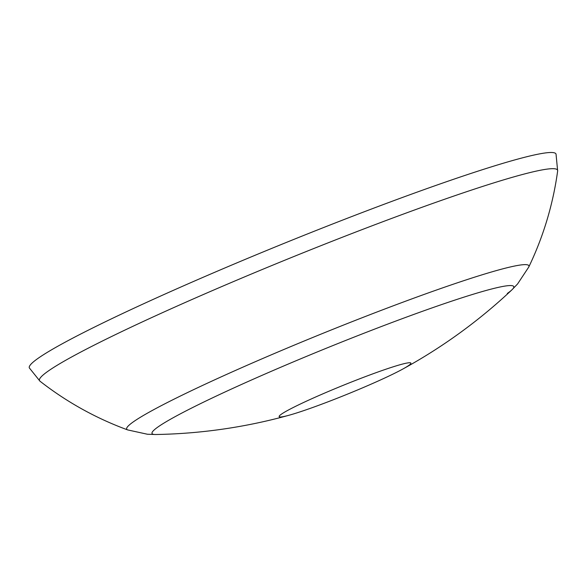 <?xml version="1.0" encoding="UTF-8"?>
<svg xmlns="http://www.w3.org/2000/svg" width="587" height="587" viewBox="0 0 587 587"><rect width="100%" height="100%" fill="white"/><g stroke="black" fill="none" stroke-linecap="round" stroke-linejoin="round"><path stroke-width="0.88" d="M507.278 293.471A195.2 13.406 157.9 0 0 511.857 289.897L511.857 289.897A195.2 13.406 157.9 0 0 370.434 330.73A195.2 13.406 157.9 0 0 158.519 426.595A195.2 13.406 157.9 0 0 155.709 434.512L155.709 434.512A533.04 533.04 0 0 0 289.369 415.148A71.071 4.879 157.9 0 0 402.528 369.201A71.071 4.879 157.9 0 0 408.501 365.628A71.071 4.879 157.9 0 0 362.583 377.69A71.071 4.879 157.9 0 0 281.525 414.092A71.071 4.879 157.9 0 0 289.369 415.148M39.96 381.168A322.19 322.19 0 0 0 127.68 429.919L127.68 429.919A217.058 14.902 -22.1 0 1 133.895 421.466A217.058 14.902 -22.1 0 1 359.611 318.719A217.058 14.902 -22.1 0 1 528.748 267.063L528.748 267.063A322.19 322.19 0 0 0 557.65 170.956L556.036 154.08A284.225 19.518 157.9 0 0 324.993 226.986A284.225 19.518 157.9 0 0 38.757 357.857A284.225 19.518 157.9 0 0 29.35 367.939L39.96 381.168A279.588 19.195 -22.1 0 1 48.758 370.698A279.588 19.195 -22.1 0 1 334.876 240.171A279.588 19.195 -22.1 0 1 557.65 170.956M402.528 369.201A533.04 533.04 0 0 0 511.857 289.897L517.587 283.947L528.748 267.063M155.709 434.512L147.447 434.248L127.68 429.919"/></g></svg>
